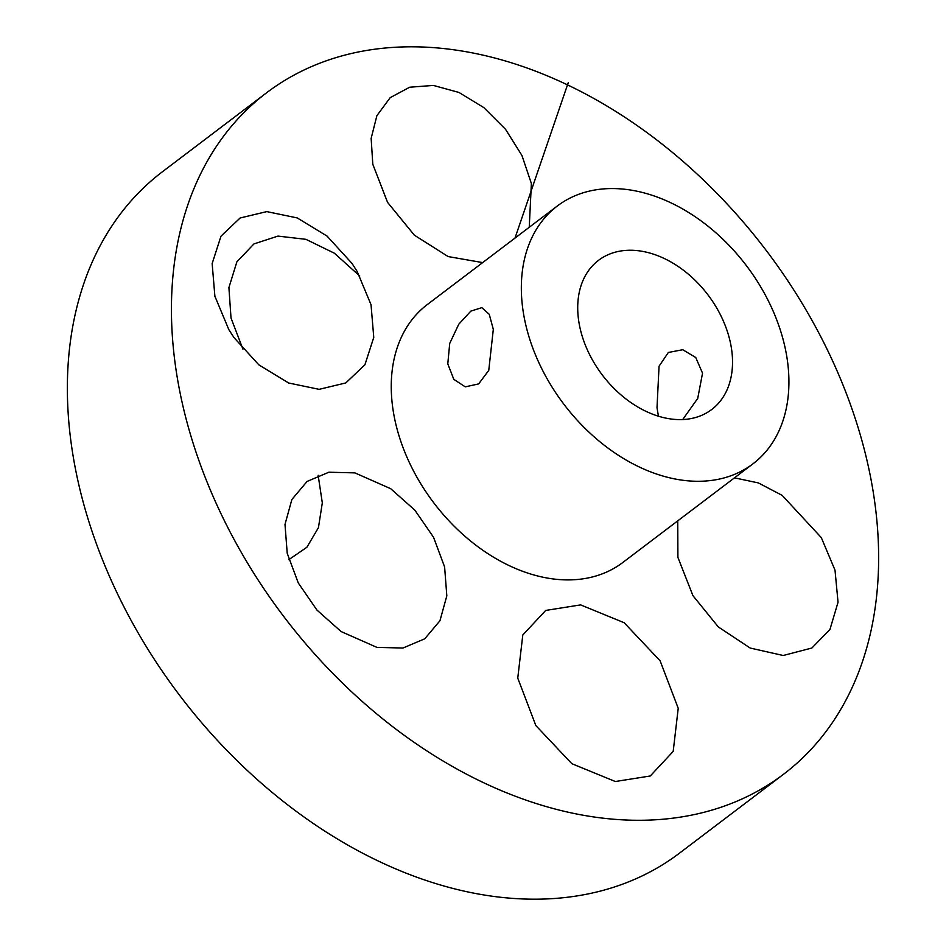 <?xml version="1.0" encoding="UTF-8"?>
<svg xmlns="http://www.w3.org/2000/svg" width="946" height="946" viewBox="0 0 946 946"><rect width="100%" height="100%" fill="white"/><g stroke="black" fill="none" stroke-linecap="round" stroke-linejoin="round"><path stroke-width="1.42" d="M447.789 363.879L449.717 343.433L458.763 324.23L470.86 311.104L481.845 307.651L489.259 314.32L493.315 329.362L488.763 370.371L478.652 383.91L465.266 386.855L453.808 379.334L447.789 363.879M644.616 251.778A93.63 66.291 52.8 0 0 598.558 260.316A93.63 66.291 52.8 0 0 586.39 347.655A93.63 66.291 52.8 0 0 665.629 418.073A93.63 66.291 52.8 0 0 711.688 409.535A93.63 66.291 52.8 0 0 723.856 322.184A93.63 66.291 52.8 0 0 644.616 251.778M682.705 419.539L697.722 398.408L702.535 373.173L695.748 357.505L682.752 349.724L668.349 352.468L659.055 366.232L657.009 407.691L658.451 416.216M673.28 478.629A161.825 114.584 52.8 0 0 752.898 463.883A161.825 114.584 52.8 0 0 773.923 312.913A161.825 114.584 52.8 0 0 636.965 191.21A161.825 114.584 52.8 0 0 557.36 205.968A161.825 114.584 52.8 0 0 536.335 356.938A161.825 114.584 52.8 0 0 673.28 478.629M557.36 205.968L427.273 304.588A161.825 114.584 52.8 0 0 406.248 455.558A161.825 114.584 52.8 0 0 543.193 577.261A161.825 114.584 52.8 0 0 622.799 562.503L752.898 463.883M240.639 551.27A427.687 302.826 52.8 0 0 783.418 774.36A427.687 302.826 52.8 0 0 809.433 315.822A427.687 302.826 52.8 0 0 266.654 92.732A427.687 302.826 52.8 0 0 240.639 551.27M482.661 262.598L448.132 256.567L414.336 235.152L387.564 202.361L372.795 164.261L371.151 138.376L376.886 115.672L390.19 97.651L409.677 87.221L433.374 85.424L458.94 92.448L483.82 107.584L505.542 129.318L521.944 155.499L531.38 183.512L529.24 227.288M228.778 329.504L214.884 296.228L212.152 263.567L220.986 236.181L240.118 217.994L266.807 211.608L297.245 217.935L327.056 236.074L352.018 263.449L357.139 271.431L371.033 304.707L373.765 337.367L364.931 364.754L345.798 382.941L319.109 389.338L288.672 383.012L258.861 364.872L233.899 337.497L228.778 329.504M376.934 647.383L341.104 631.55L316.934 610.064L298.274 582.961L287.217 553.292L284.994 524.391L291.876 499.512L307.072 481.443L328.877 472.22L354.892 472.882L390.71 488.704L414.88 510.19L433.552 537.293L444.608 566.961L446.819 595.862L439.949 620.742L424.754 638.81L402.937 648.034L376.934 647.383M673.185 751.42L650.269 775.98L615.338 781.514L571.822 763.682L535.838 725.558L517.758 678.116L522.795 634.991L545.712 610.43L580.643 604.896L624.159 622.728L660.142 660.852L678.223 708.294L673.185 751.42M734.463 477.848L758.385 482.933L782.2 495.397L821.294 537.588L835.011 570.166L838.038 602.259L829.949 629.457L811.869 648.022L783.217 655.495L750.178 648.045L718.31 626.926L692.933 595.661L677.904 557.383L677.75 520.844M266.654 92.732L162.582 171.64A427.687 302.826 52.8 0 0 136.567 630.178A427.687 302.826 52.8 0 0 679.346 853.268L783.418 774.36M242.933 349.192L231.013 317.974L228.908 287.584L236.878 261.841L253.942 243.926L277.947 236.098L305.913 239.326L334.352 253.197L359.716 275.996M318.152 475.282L322.314 502.858L318.435 527.667L306.894 547.237L288.849 559.642M514.991 238.085L568.262 82.633"/></g></svg>
